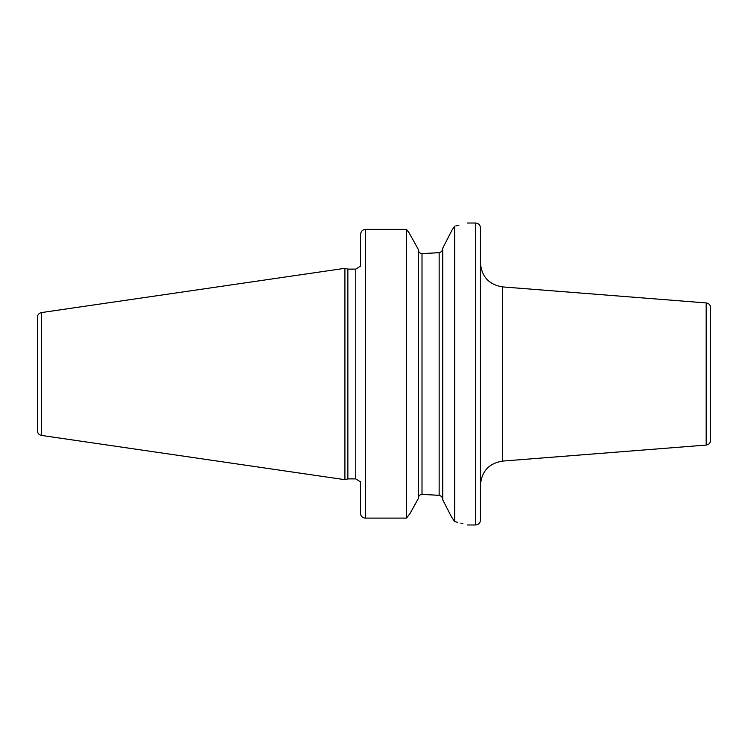 <?xml version="1.0" encoding="UTF-8"?>
<svg xmlns="http://www.w3.org/2000/svg" width="748" height="748" viewBox="0 0 748 748"><rect width="100%" height="100%" fill="white"/><g stroke="black" fill="none" stroke-linecap="round" stroke-linejoin="round"><path stroke-width="1.12" d="M37.4 374L37.4 317.311C37.596 314.721 38.961 313.141 41.505 312.571L344.912 268.317L344.912 479.683L41.505 435.43C38.961 434.859 37.596 433.279 37.4 430.689L37.4 374M344.912 479.683L347.867 478.888L347.867 269.112L344.912 268.317M360.573 266.353L360.573 234.47C360.901 231.394 362.5 229.701 365.37 229.393L406.473 229.393L406.473 518.102L410.026 513.53L418.413 498.383L410.026 513.53L406.473 518.102L365.37 518.102L406.473 518.102M360.573 513.53A4.797 4.572 0 0 0 365.37 518.102A4.797 4.572 0 0 1 360.573 513.53L360.573 481.647M418.413 249.617L409.1 232.815L406.473 229.393L409.1 232.815L418.413 249.617L418.413 498.383M418.413 249.869C418.525 252.067 419.721 253.329 422.012 253.637L439.151 252.646L423.649 253.637M406.473 229.393L365.37 229.393L365.37 518.102M455.859 225.905L458.926 225.204M454.681 226.148C471.371 222.1 471.371 222.1 454.681 226.148L454.681 521.627L451.54 516.999L442.751 499.842L442.751 248.158L451.96 230.178L454.681 226.148M423.649 494.363L439.151 495.354L422.012 494.363C419.721 494.68 418.515 495.933 418.413 498.131M421.171 494.465L421.909 494.363M451.483 231.104L450.371 233.273M448.276 237.368L446.519 240.8M444.415 244.905L443.209 247.251M442.751 499.599C442.573 497.345 441.376 495.933 439.151 495.354L439.151 252.646C441.376 252.067 442.573 250.655 442.751 248.401M443.386 501.095L444.677 503.6M447.182 508.481L447.846 509.79M449.679 513.371L451.044 516.036M454.681 521.627C471.362 525.966 471.362 525.966 454.681 521.627L457.729 522.338M462.919 523.703L460.843 523.133M480.45 374L480.45 520.187C480.16 523.095 478.561 524.694 475.653 524.974L475.653 223.026C478.561 223.306 480.16 224.905 480.45 227.813L480.45 374M706.177 302.931L706.177 445.069C708.889 444.621 710.366 443.031 710.6 440.291L710.6 307.709C710.366 304.969 708.889 303.379 706.177 302.931L502.544 286.905L502.544 461.095C488.977 463.339 481.619 471.305 480.45 485.003M41.505 435.43L41.505 312.571M347.867 269.112L355.777 269.112L355.777 478.888L347.867 478.888M422.012 494.363L422.012 253.637M355.777 269.112L360.115 266.353M467.257 223.026L475.653 223.026M360.115 481.647L355.777 478.888M467.257 524.974L475.653 524.974M502.544 286.905C488.977 284.661 481.619 276.695 480.45 262.997M706.177 445.069L502.544 461.095"/></g></svg>
